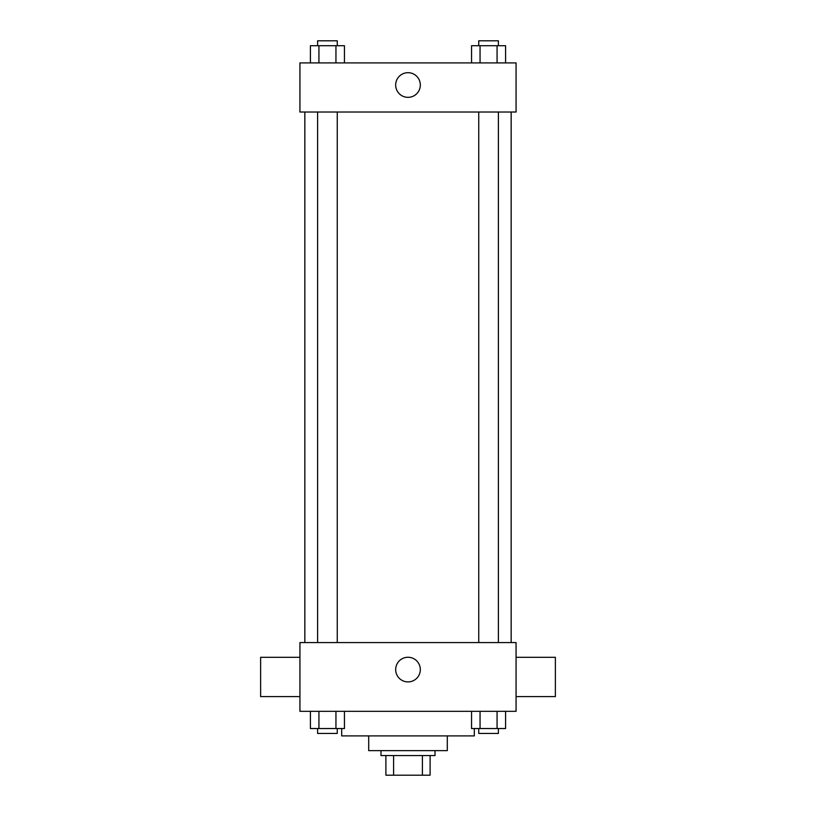 <?xml version="1.0" encoding="UTF-8"?>
<svg xmlns="http://www.w3.org/2000/svg" width="816" height="816" viewBox="0 0 816 816"><rect width="100%" height="100%" fill="white"/><g stroke="black" fill="none" stroke-linecap="round" stroke-linejoin="round"><path stroke-width="1.22" d="M422.413 755.555L422.413 775.2L385.897 775.2L385.897 755.555M422.413 775.2L430.103 775.2L430.103 755.555L430.103 775.2M435.02 750.638L435.02 755.555L380.98 755.555L380.98 750.638M393.587 755.555L393.587 775.2M447.301 735.899L447.301 750.638L368.699 750.638L368.699 735.899M474.32 728.535L474.32 735.899L341.68 735.899L341.68 728.535M516.069 711.338L299.931 711.338L299.931 642.569L516.069 642.569L516.069 711.338M420.322 669.579A12.322 12.322 0 0 1 401.839 680.258A12.322 12.322 0 0 1 401.839 658.91A12.322 12.322 0 0 1 420.322 669.579M516.069 696.599L555.37 696.599L555.37 657.298L516.069 657.298M299.931 657.298L260.63 657.298L260.63 696.599L299.931 696.599M511.163 112.027L511.163 642.569M478.737 642.569L478.737 112.027M337.263 112.027L337.263 642.569M516.069 112.027L299.931 112.027L299.931 62.903L516.069 62.903L516.069 112.027M420.322 85.007A12.322 12.322 0 0 1 401.839 95.686A12.322 12.322 0 0 1 401.839 74.338A12.322 12.322 0 0 1 420.322 85.007M505.583 62.903L505.583 45.716L471.546 45.716L471.546 62.903M497.066 45.716L497.066 62.903M480.053 45.716L480.053 62.903M478.737 45.716L478.737 40.8L498.392 40.8L498.392 45.716M344.454 62.903L344.454 45.716L310.417 45.716L310.417 62.903M335.947 45.716L335.947 62.903M318.934 45.716L318.934 62.903M317.608 45.716L317.608 40.8L337.263 40.8L337.263 45.716M505.583 711.338L505.583 728.535L471.546 728.535L471.546 711.338M497.066 711.338L497.066 728.535M480.053 711.338L480.053 728.535M498.392 728.535L498.392 733.441L478.737 733.441L478.737 728.535M344.454 711.338L344.454 728.535L310.417 728.535L310.417 711.338M335.947 711.338L335.947 728.535M318.934 711.338L318.934 728.535M337.263 728.535L337.263 733.441L317.608 733.441L317.608 728.535M304.837 112.027L304.837 642.569M498.392 642.569L498.392 112.027M317.608 112.027L317.608 642.569"/></g></svg>

